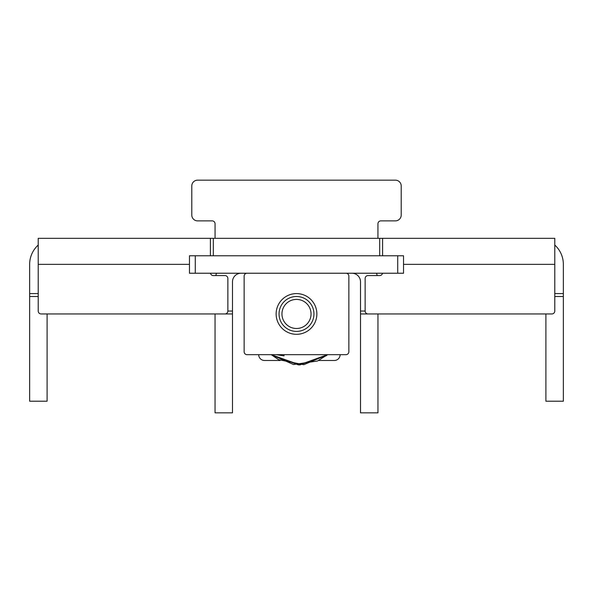 <?xml version="1.0" encoding="UTF-8"?>
<svg xmlns="http://www.w3.org/2000/svg" width="593" height="593" viewBox="0 0 593 593"><rect width="100%" height="100%" fill="white"/><g stroke="black" fill="none" stroke-linecap="round" stroke-linejoin="round"><path stroke-width="0.89" d="M296.5 331.405A17.449 17.449 0 0 0 313.949 313.949A17.449 17.449 0 0 0 296.5 296.5A17.449 17.449 0 0 0 279.051 313.949A17.449 17.449 0 0 0 296.5 331.405M210.404 255.783L210.404 238.386L210.989 238.327L38.219 238.327L38.219 311.043A2.906 2.906 0 0 0 41.132 313.949L224.947 313.949A2.906 2.906 0 0 0 227.86 311.043L232.493 311.043L232.493 281.801A8.569 8.569 0 0 1 241.062 273.232M210.989 238.327L213.317 238.327L213.317 255.783M379.683 255.783L379.683 238.327L213.317 238.327M379.683 238.327L382.596 238.386L382.596 255.783M351.938 273.232A8.569 8.569 0 0 1 360.507 281.801L360.507 311.043L365.14 311.043A2.906 2.906 0 0 0 368.053 313.949L551.868 313.949A2.906 2.906 0 0 0 554.781 311.043L554.781 238.327L382.011 238.327M382.537 273.232A2.906 2.906 0 0 1 379.683 275.56L368.053 275.56A2.906 2.906 0 0 0 365.14 278.465L365.14 311.043M210.463 273.232A2.906 2.906 0 0 0 213.317 275.56L224.947 275.56A2.906 2.906 0 0 1 227.86 278.465L227.86 311.043M554.781 245.05A26.018 26.018 0 0 1 563.35 264.352L563.35 401.209L545.901 401.209L545.901 313.949L389.571 313.949M203.429 313.949L47.099 313.949L47.099 401.209L29.65 401.209L29.65 264.352A26.018 26.018 0 0 1 38.219 245.05M29.65 296.5L38.219 296.5M563.35 296.5L554.781 296.5M345.949 273.232A2.906 2.906 0 0 1 348.854 276.138L348.854 351.76A2.906 2.906 0 0 1 345.949 354.673L247.051 354.673A2.906 2.906 0 0 1 244.146 351.76L244.146 276.138A2.906 2.906 0 0 1 247.051 273.232M276.412 354.673L284.084 355.874L283.721 354.673M195.282 273.232L397.718 273.232L397.718 255.783L195.282 255.783L195.282 273.232L189.463 273.232L189.463 255.783L195.282 255.783M397.718 255.783L403.536 255.783L403.536 273.232L397.718 273.232M258.689 354.673A5.819 5.819 0 0 0 264.508 360.485L280.192 360.485M340.13 354.673A5.819 5.819 0 0 1 334.311 360.485L318.611 360.485M215.059 238.327L215.059 223.783A2.906 2.906 0 0 0 212.153 220.878L197.61 220.878A5.819 5.819 0 0 1 191.791 215.059L191.791 185.972A5.819 5.819 0 0 1 197.61 180.161L395.39 180.161A5.819 5.819 0 0 1 401.209 185.972L401.209 215.059A5.819 5.819 0 0 1 395.39 220.878L380.847 220.878A2.906 2.906 0 0 0 377.941 223.783L377.941 238.327M216.497 273.232A26.018 26.018 0 0 0 215.8 275.56M215.044 412.839L232.493 412.839L215.044 412.839L215.044 313.949L232.493 313.949L232.493 311.043M232.493 412.839L232.493 313.949M377.2 275.56A26.018 26.018 0 0 0 376.503 273.232M377.956 313.949L360.507 313.949L377.956 313.949L377.956 412.839L360.507 412.839L360.507 311.043M296.5 293.594A20.362 20.362 0 0 1 316.862 313.949A20.362 20.362 0 0 1 296.5 334.311A20.362 20.362 0 0 1 276.138 313.949A20.362 20.362 0 0 1 296.5 293.594M296.5 299.406A14.543 14.543 0 0 0 281.957 313.949A14.543 14.543 0 0 0 296.5 328.492A14.543 14.543 0 0 0 311.043 313.949A14.543 14.543 0 0 0 296.5 299.406M403.536 264.352L554.781 264.352M38.219 264.352L189.463 264.352M29.65 293.594L38.219 293.594M554.781 293.594L563.35 293.594M271.253 354.673L299.213 364.925L327.566 354.673L299.391 364.925L271.246 354.673L299.613 364.925L327.566 354.673L299.598 364.925L271.246 354.673L278.577 359.654L303.801 364.702L327.573 354.673L299.91 364.917L271.253 354.673L293.535 364.532L317.5 361.011L327.573 354.673L326.113 355.837L298.464 364.917L271.253 354.673L299.146 364.925L327.566 354.673L299.332 364.925L271.246 354.673"/></g></svg>
